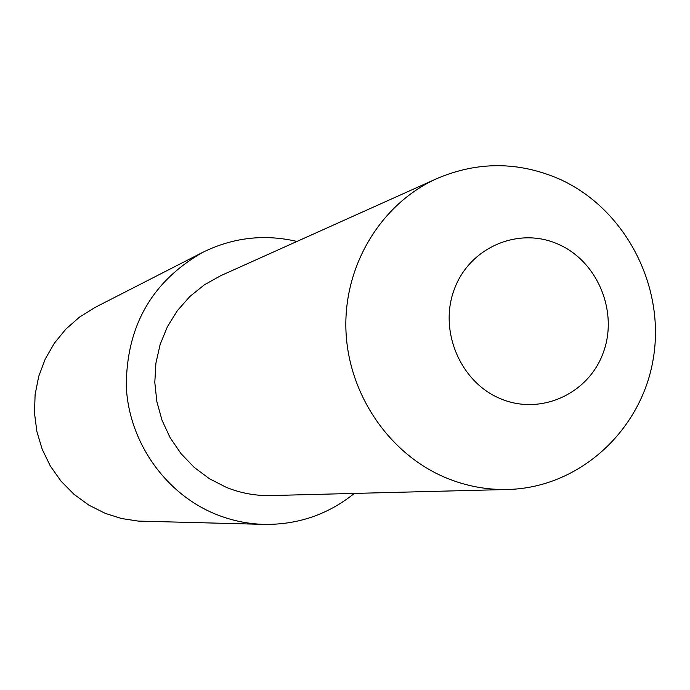 <?xml version="1.0" encoding="UTF-8"?>
<svg xmlns="http://www.w3.org/2000/svg" width="690" height="690" viewBox="0 0 690 690"><rect width="100%" height="100%" fill="white"/><g stroke="black" fill="none" stroke-linecap="round" stroke-linejoin="round"><path stroke-width="1.03" d="M558.227 244.226C518.914 226.475 470.123 247.003 454.555 288.644C438.392 330.018 459.963 381.855 500.147 398.553C540.106 415.872 588.208 394.24 603.129 353.047C618.645 312.104 597.764 261.363 558.227 244.226M445.99 477.825C388.755 454.02 347.682 393.265 345.897 328.871C344.069 264.468 381.561 203.36 437.003 178.538C477.566 161.313 518.199 161.408 558.917 178.839C624.7 208.095 665.203 285.168 653.456 357.61C642.123 430.12 579.617 487.752 507.814 489.477C486.605 489.969 465.991 486.079 445.99 477.825M437.003 178.538L220.8 275.655L204.473 284.746L189.854 296.519L177.356 310.673L167.351 326.81L160.132 344.483L155.905 363.19L154.802 382.415L156.854 401.597L162.012 420.193L170.12 437.684L180.953 453.554L194.192 467.372L209.45 478.739L226.303 487.347C240.689 493.169 255.541 495.912 270.885 495.558L507.814 489.477M296.985 241.44C264.218 233.832 232.703 237.524 202.42 252.506L95.117 307.395L79.652 316.995L65.93 329.044L54.329 343.232L45.169 359.18L38.7 376.464L35.104 394.628L34.5 413.172L36.898 431.586L42.228 449.38L50.361 466.069L61.056 481.189L74.02 494.333L88.907 505.166L105.303 513.394L121.492 518.509L138.224 521.088L264.339 524.391C298.123 524.78 328.13 514.455 354.367 493.41M202.42 252.506C151.731 281.641 126.348 326.361 126.287 386.65C129.047 442.238 165.428 493.816 215.815 514.248C231.478 520.562 247.65 523.943 264.339 524.391"/></g></svg>
